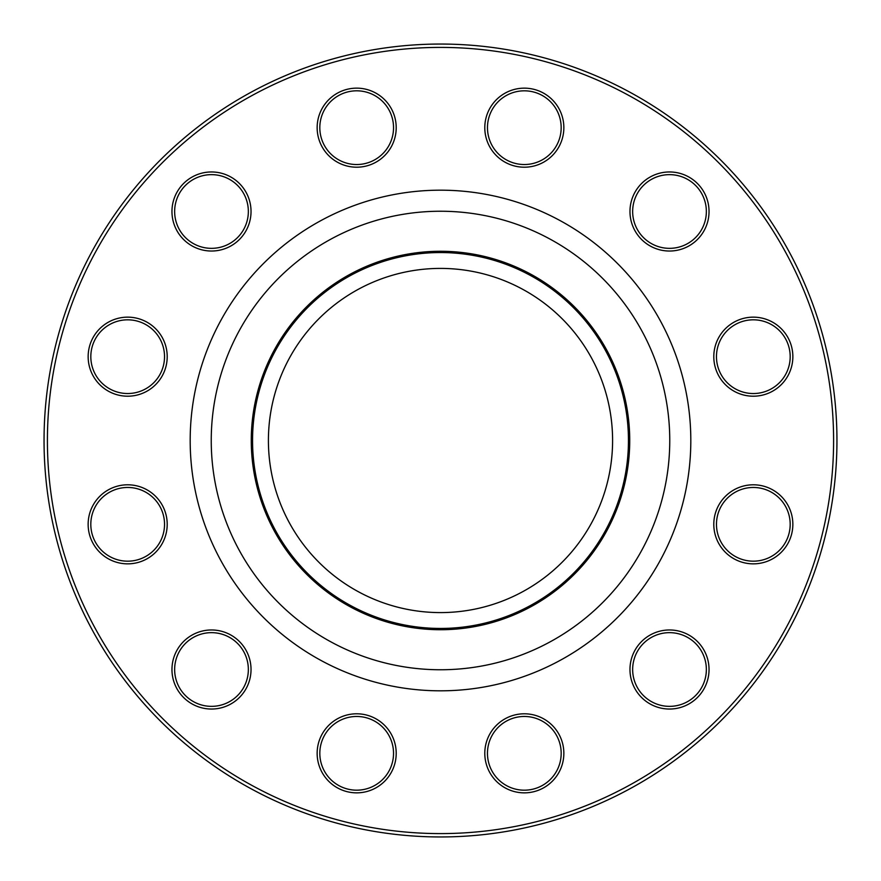 <?xml version="1.0" encoding="UTF-8"?>
<svg xmlns="http://www.w3.org/2000/svg" width="881" height="881" viewBox="0 0 881 881"><rect width="100%" height="100%" fill="white"/><g stroke="black" fill="none" stroke-linecap="round" stroke-linejoin="round"><path stroke-width="1.32" d="M836.95 440.5A396.45 396.45 0 0 1 242.275 783.837A396.45 396.45 0 0 1 242.275 97.163A396.45 396.45 0 0 1 836.95 440.5M612.592 440.5A172.092 172.092 0 0 1 354.448 589.532A172.092 172.092 0 0 1 354.448 291.468A172.092 172.092 0 0 1 612.592 440.5M558.554 733.554A39.535 39.535 0 0 1 524.316 792.856A39.535 39.535 0 0 1 490.089 733.554A39.535 39.535 0 0 1 558.554 733.554M689.272 635.267A39.535 39.535 0 0 1 689.272 703.743A39.535 39.535 0 0 1 629.97 669.505A39.535 39.535 0 0 1 689.272 635.267M753.321 484.792A39.535 39.535 0 0 1 787.559 544.084A39.535 39.535 0 0 1 719.083 544.084A39.535 39.535 0 0 1 753.321 484.792M733.554 322.446A39.535 39.535 0 0 1 792.856 356.684A39.535 39.535 0 0 1 733.554 390.911A39.535 39.535 0 0 1 733.554 322.446M635.267 191.728A39.535 39.535 0 0 1 703.743 191.728A39.535 39.535 0 0 1 669.505 251.03A39.535 39.535 0 0 1 635.267 191.728M484.792 127.679A39.535 39.535 0 0 1 544.084 93.441A39.535 39.535 0 0 1 544.084 161.917A39.535 39.535 0 0 1 484.792 127.679M322.446 147.446A39.535 39.535 0 0 1 356.684 88.144A39.535 39.535 0 0 1 390.911 147.446A39.535 39.535 0 0 1 322.446 147.446M191.728 245.733A39.535 39.535 0 0 1 191.728 177.257A39.535 39.535 0 0 1 251.03 211.495A39.535 39.535 0 0 1 191.728 245.733M127.679 396.208A39.535 39.535 0 0 1 93.441 336.916A39.535 39.535 0 0 1 161.917 336.916A39.535 39.535 0 0 1 127.679 396.208M147.446 558.554A39.535 39.535 0 0 1 88.144 524.316A39.535 39.535 0 0 1 147.446 490.089A39.535 39.535 0 0 1 147.446 558.554M245.733 689.272A39.535 39.535 0 0 1 177.257 689.272A39.535 39.535 0 0 1 211.495 629.97A39.535 39.535 0 0 1 245.733 689.272M396.208 753.321A39.535 39.535 0 0 1 336.916 787.559A39.535 39.535 0 0 1 336.916 719.083A39.535 39.535 0 0 1 396.208 753.321M833.602 440.5A393.102 393.102 0 0 0 243.949 100.071A393.102 393.102 0 0 0 243.949 780.929A393.102 393.102 0 0 0 833.602 440.5M628.45 440.5A187.95 187.95 0 0 1 346.519 603.265A187.95 187.95 0 0 1 346.519 277.735A187.95 187.95 0 0 1 628.45 440.5M393.532 753.321A36.848 36.848 0 0 0 356.684 716.473A36.848 36.848 0 0 0 319.825 753.321A36.848 36.848 0 0 0 356.684 790.18A36.848 36.848 0 0 0 393.532 753.321M243.409 687.929A36.848 36.848 0 0 0 229.919 637.591A36.848 36.848 0 0 0 179.581 651.081A36.848 36.848 0 0 0 193.071 701.419A36.848 36.848 0 0 0 243.409 687.929M146.103 556.241A36.848 36.848 0 0 0 159.593 505.892A36.848 36.848 0 0 0 109.244 492.402A36.848 36.848 0 0 0 95.754 542.751A36.848 36.848 0 0 0 146.103 556.241M127.679 393.532A36.848 36.848 0 0 0 164.527 356.684A36.848 36.848 0 0 0 127.679 319.825A36.848 36.848 0 0 0 90.82 356.684A36.848 36.848 0 0 0 127.679 393.532M193.071 243.409A36.848 36.848 0 0 0 243.409 229.919A36.848 36.848 0 0 0 229.919 179.581A36.848 36.848 0 0 0 179.581 193.071A36.848 36.848 0 0 0 193.071 243.409M324.759 146.103A36.848 36.848 0 0 0 375.108 159.593A36.848 36.848 0 0 0 388.598 109.244A36.848 36.848 0 0 0 338.249 95.754A36.848 36.848 0 0 0 324.759 146.103M487.468 127.679A36.848 36.848 0 0 0 524.316 164.527A36.848 36.848 0 0 0 561.175 127.679A36.848 36.848 0 0 0 524.316 90.82A36.848 36.848 0 0 0 487.468 127.679M637.591 193.071A36.848 36.848 0 0 0 651.081 243.409A36.848 36.848 0 0 0 701.419 229.919A36.848 36.848 0 0 0 687.929 179.581A36.848 36.848 0 0 0 637.591 193.071M734.897 324.759A36.848 36.848 0 0 0 721.407 375.108A36.848 36.848 0 0 0 771.756 388.598A36.848 36.848 0 0 0 785.246 338.249A36.848 36.848 0 0 0 734.897 324.759M753.321 487.468A36.848 36.848 0 0 0 716.473 524.316A36.848 36.848 0 0 0 753.321 561.175A36.848 36.848 0 0 0 790.18 524.316A36.848 36.848 0 0 0 753.321 487.468M687.929 637.591A36.848 36.848 0 0 0 637.591 651.081A36.848 36.848 0 0 0 651.081 701.419A36.848 36.848 0 0 0 701.419 687.929A36.848 36.848 0 0 0 687.929 637.591M556.241 734.897A36.848 36.848 0 0 0 505.892 721.407A36.848 36.848 0 0 0 492.402 771.756A36.848 36.848 0 0 0 542.751 785.246A36.848 36.848 0 0 0 556.241 734.897M690.814 440.5A250.314 250.314 0 0 1 315.343 657.281A250.314 250.314 0 0 1 315.343 223.719A250.314 250.314 0 0 1 690.814 440.5M629.728 440.5A189.228 189.228 0 0 1 345.892 604.377A189.228 189.228 0 0 1 345.892 276.623A189.228 189.228 0 0 1 629.728 440.5M669.758 440.5A229.258 229.258 0 0 0 325.871 241.956A229.258 229.258 0 0 0 325.871 639.044A229.258 229.258 0 0 0 669.758 440.5"/></g></svg>
